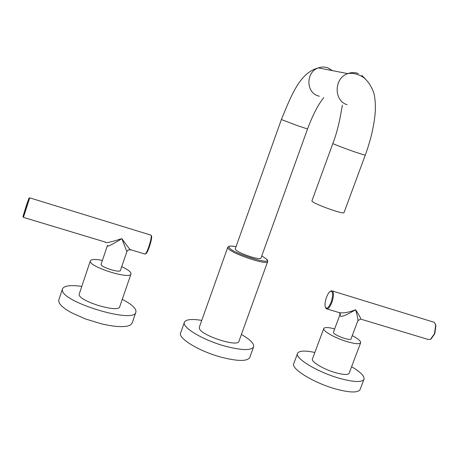 <?xml version="1.0" encoding="UTF-8"?>
<svg xmlns="http://www.w3.org/2000/svg" width="459" height="459" viewBox="0 0 459 459"><rect width="100%" height="100%" fill="white"/><g stroke="black" fill="none" stroke-linecap="round" stroke-linejoin="round"><path stroke-width="0.69" d="M325.603 307.668L326.217 308.706C327.904 309.601 329.78 307.53 331.851 302.504C333.716 296.881 333.951 293.054 332.563 291.029L331.278 290.817L330.532 291.258M433.118 321.971L434.346 322.35L435.694 325.133L434.489 333.716L430.404 339.419L428.029 339.419L360.969 319.189M435.436 324.06L435.918 325.661L434.793 333.693L431.081 338.96M351.02 338.88L357.877 320.686L360.602 319.08C361.17 318.948 359.506 315.832 355.61 309.733C357.532 316.406 358.284 320.061 357.877 320.686L357.808 320.864M340.194 313.635L340.262 315.649L339.591 312.86M350.969 339.012C350.401 340.98 335.908 335.965 333.75 333.05L333.452 332.121L340.113 314.3M352.242 335.627C358.347 338.874 361.135 341.289 360.613 342.879C359.403 344.25 355.1 343.9 347.698 341.823C335.443 338.34 321.902 330.652 323.813 328.403C324.84 327.147 328.46 327.301 334.668 328.868M349.201 373.052L349.075 373.374C347.779 374.992 343.43 374.808 336.028 372.828C323.773 369.489 310.439 361.451 312.487 358.795L323.721 328.655M351.594 366.718C360.912 372.255 365.008 376.523 363.895 379.536C361.589 382.445 353.769 382.123 340.423 378.583C318.03 372.507 293.909 357.865 297.656 353.149C299.406 350.676 305.137 350.446 314.851 352.46M297.472 353.648L293.869 363.373C290.036 368.33 314.031 383.196 336.43 389.175C349.769 392.663 357.618 392.881 359.976 389.823L360.223 389.192M327.164 308.993L338.88 312.527C342.988 313.451 348.565 312.516 355.61 309.733C345.753 315.545 340.635 317.519 340.262 315.649M326.521 297.243C325.23 300.892 324.777 303.956 325.15 306.434C326.435 309.687 328.432 308.264 331.14 302.165C333.28 295.091 333.102 291.442 330.606 291.224C329.178 291.901 327.812 293.903 326.521 297.243M23.415 217.371L29.697 197.869M150.713 235.077L151.269 235.668C151.332 237.928 150.506 241.658 148.785 246.839C147.098 251.561 145.836 254.005 144.992 254.171M151.344 235.811L151.665 236.425C151.728 238.548 150.959 242.036 149.353 246.885C147.769 251.297 146.587 253.586 145.79 253.741L145.492 253.902M144.792 253.982L130.551 249.69C131.257 251.308 128.354 247.631 121.853 238.651L126.873 251.624M107.498 245.278L107.446 245.622C106.735 247.286 111.537 244.963 121.853 238.651C110.527 242.243 105.105 243.413 105.587 242.157L23.478 217.394M120.43 270.431L120.413 270.489C119.948 273.151 100.963 267.241 101.055 264.447L107.469 245.353M121.727 266.65C127.263 269.249 130.356 271.458 131.004 273.277L130.97 274.029C130.086 279.657 89.792 267.086 90.303 261.28L90.371 260.764C91.352 259.174 95.357 259.042 102.374 260.373M119.742 306.675L119.69 306.824C118.525 313.267 78.323 301.035 79.114 294.408L90.337 260.855M122.272 299.32C130.373 303.56 134.935 307.306 135.95 310.565L135.847 312.327C133.982 324.094 60.043 301.5 62.39 289.652L62.544 288.78C64.237 285.67 70.629 284.867 81.719 286.376M62.493 288.935L58.798 299.951L58.632 300.857L59.423 303.359L61.89 306.262L65.953 309.435L71.443 312.722L85.609 319.016L101.651 323.899L109.391 325.5L116.425 326.429L122.438 326.659L127.154 326.194L130.39 325.064L132.14 323.021M26.312 205.615L22.967 216.516L25.561 209.235L28.923 198.254L26.312 205.615M227.727 247.367L199.344 327.192L199.413 328.615C201.415 335.552 237.498 347.291 238.869 341.502L238.967 341.238M241.405 334.485C250.516 339.74 254.55 343.94 253.523 347.084C250.769 350.687 241.239 350.36 224.944 346.097C202.729 340.044 181.225 327.026 184.461 322.086C186.13 319.361 191.896 318.798 201.759 320.399M184.334 322.447L180.691 332.764C177.369 337.944 198.764 351.158 220.98 357.119C237.274 361.308 246.827 361.508 249.65 357.727L249.839 357.211M281.378 119.535L235.243 248.881C235.846 250.838 240.969 253.454 250.614 256.719C256.633 258.515 260.081 259.002 260.947 258.188L260.987 258.078M332.838 143.524L311.896 200.962L312.407 201.685C315.918 203.899 322.597 206.699 332.431 210.084C339.241 212.31 343.08 213.223 343.946 212.815L343.992 212.695M228.008 248.221L227.779 247.217L228.777 246.529C229.081 246.81 228.1 245.347 236.035 246.661C230.567 245.628 228.278 245.926 229.161 247.567L229.196 247.619C232.558 253.334 272.967 265.887 266.857 259.381L261.785 255.87L266.811 259.324L267.74 261.682C267.058 265.589 230.716 253.305 228.008 248.221M267.786 261.205L238.869 341.502M260.947 258.188L307.536 128.985L297.656 125.72L281.384 119.518C292.194 92.942 300.674 72.442 318.374 67.903C305.952 71.868 305.7 92.058 317.915 95.822L319.338 96.258M332.431 70.634L327.984 67.892C324.806 66.739 321.604 66.744 318.374 67.903L347.756 73.612C351.342 72.315 354.893 72.304 358.404 73.583M361.709 75.339L365.221 78.77M347.05 104.715C333.544 100.555 333.945 78.053 347.756 73.612C352.673 72.757 357.825 73.962 363.207 77.232C370.39 82.568 374.286 93.022 374.504 96.115C375.537 102.466 375.657 109.15 374.871 116.167C373.379 128.784 370.155 141.82 365.203 155.28L353.929 151.636C343.602 147.999 331.943 143.489 332.85 143.495C338.794 128.285 341.146 111.749 342.368 105.18M365.221 155.245L343.946 212.815M434.346 322.35L332.563 291.029M435.918 325.661L435.694 325.133M360.613 342.879L349.075 373.374M363.895 379.536L359.976 389.823M330.606 291.224L331.278 290.817M151.16 235.215L29.778 197.863M151.665 236.425L151.269 235.668M135.847 312.327L132.037 323.337M130.97 274.029L119.69 306.824M130.236 249.627L128.187 250.017L126.982 251.354L120.413 270.489M23.013 216.591L23.42 217.331M28.923 198.254L29.783 197.829M253.523 347.084L249.65 357.727M323.779 97.612C318.127 104.577 312.717 115.037 307.536 128.985"/></g></svg>
